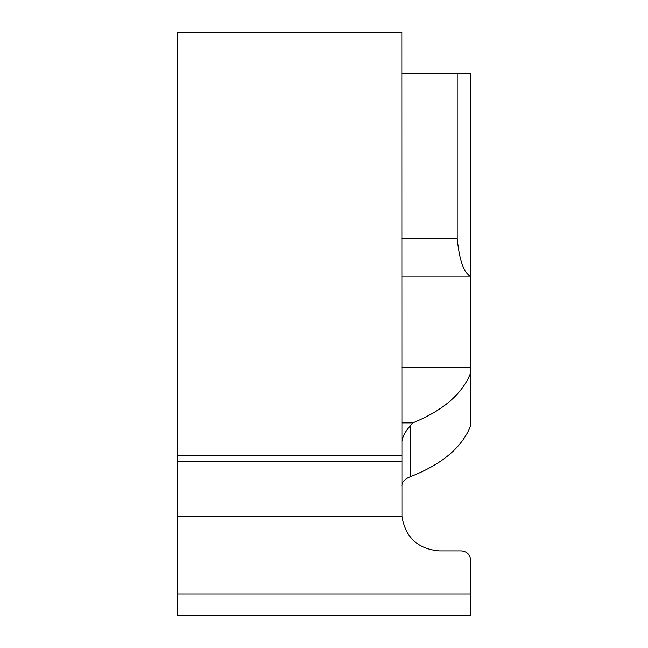 <?xml version="1.0" encoding="UTF-8"?>
<svg xmlns="http://www.w3.org/2000/svg" width="648" height="648" viewBox="0 0 648 648"><rect width="100%" height="100%" fill="white"/><g stroke="black" fill="none" stroke-linecap="round" stroke-linejoin="round"><path stroke-width="0.97" d="M177.317 516.302L177.317 32.4L401.833 32.4L401.938 516.302L177.317 516.302L177.317 615.6L470.683 615.6L470.683 593.965L177.317 593.965M177.317 455.301L401.833 455.301M401.833 73.783L470.683 73.783L470.683 425.744C462.186 447.331 442.066 464.324 410.306 476.734C404.854 478.929 402.035 481.942 401.833 485.773M457.205 73.783L457.205 238.658C459.473 260.585 463.838 273.035 470.286 276.016L470.683 276.016M470.286 276.016L401.833 276.016M470.683 372.859C462.478 393.814 443.183 410.492 412.8 422.885L401.833 422.885M412.8 422.885L410.306 425.858C405.065 431.77 402.246 437.198 401.833 442.122M401.938 516.302C405.437 537.476 417.879 549.002 439.255 550.881L461.327 550.881C466.997 551.448 470.116 554.567 470.683 560.236L470.683 593.965M401.833 367.286L470.683 367.286M401.833 461.789L177.317 461.789M410.306 425.858L410.306 476.734M457.205 238.658L401.833 238.658"/></g></svg>
